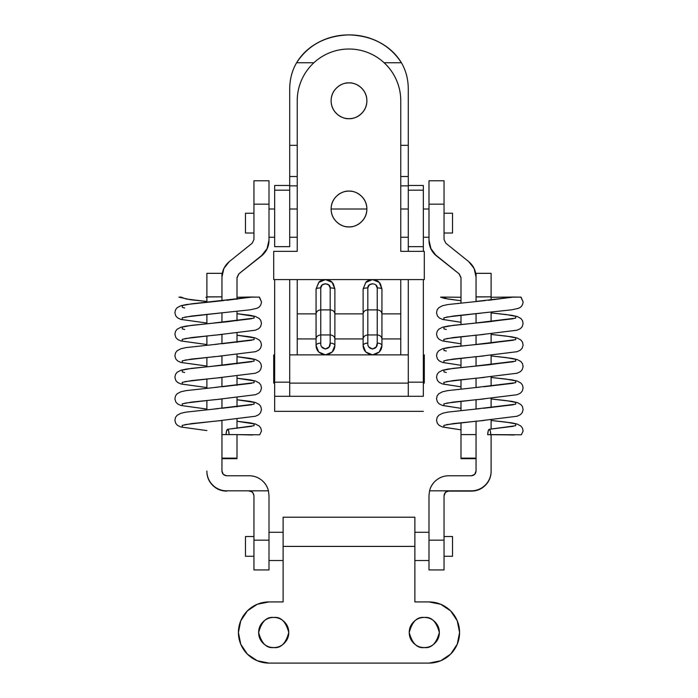 <?xml version="1.0" encoding="UTF-8"?>
<svg xmlns="http://www.w3.org/2000/svg" width="698" height="698" viewBox="0 0 698 698"><rect width="100%" height="100%" fill="white"/><g stroke="black" fill="none" stroke-linecap="round" stroke-linejoin="round"><path stroke-width="1.05" d="M336.357 221.65C339.847 225.14 344.062 226.885 349 226.885C343.765 227.609 331.358 222.243 331.114 209.007C331.358 195.772 343.765 190.406 349 191.13C354.226 190.406 366.633 195.772 366.878 209.007C366.633 222.243 354.226 227.609 349 226.885C353.938 226.885 358.153 225.14 361.643 221.65C365.133 218.16 366.878 213.946 366.878 209.007C366.878 204.069 365.133 199.855 361.643 196.365C358.153 192.875 353.938 191.13 349 191.13C344.062 191.13 339.847 192.875 336.357 196.365C332.867 199.855 331.114 204.069 331.114 209.007C331.114 213.946 332.867 218.16 336.357 221.65C332.867 218.16 331.114 213.946 331.114 209.007L366.878 209.007L331.114 209.007M361.643 113.425C365.133 109.935 366.878 105.712 366.878 100.782C366.878 95.844 365.133 91.63 361.643 88.131C358.153 84.641 353.938 82.896 349 82.896C354.226 82.181 366.633 87.547 366.878 100.782C366.633 114.01 354.226 119.375 349 118.66C353.938 118.66 358.153 116.915 361.643 113.425C358.153 116.915 353.938 118.66 349 118.66C343.765 119.375 331.358 114.01 331.114 100.782C331.358 87.547 343.765 82.181 349 82.896C344.062 82.896 339.847 84.641 336.357 88.131C332.867 91.63 331.114 95.844 331.114 100.782C331.114 105.712 332.867 109.935 336.357 113.425C339.847 116.915 344.062 118.66 349 118.66M332.135 282.358L325.504 279.593L297.235 279.593L297.235 313.882L316.063 313.882L316.063 289.007L318.785 282.376L325.469 279.593C329.011 280.072 331.245 281.006 332.152 282.376L334.883 289.007L334.883 345.475C334.682 350.693 331.541 353.825 325.469 354.881L297.235 354.881L325.469 354.881C319.396 353.825 316.255 350.684 316.063 345.475L318.672 351.984L325.469 354.881L372.531 354.881L325.469 354.881L332.274 351.975L334.883 345.475L334.883 338.931L363.117 338.931L334.883 338.931L334.883 313.882L363.117 313.882L363.117 345.475L365.735 351.984L372.531 354.881L379.328 351.975L381.937 345.475L381.937 338.931L400.757 338.931L400.757 313.882L400.757 338.931L381.937 338.931L381.937 313.882L400.757 313.882L400.757 279.593L372.531 279.593L379.206 282.376L381.937 289.007L381.937 313.882L400.757 313.882L400.757 279.593L424.288 279.593L424.288 251.359L400.757 251.359L400.757 100.782C400.757 93.916 399.448 87.311 396.822 80.968C399.448 87.311 400.757 93.916 400.757 100.782L400.757 251.359L424.288 251.359L424.288 279.593L325.469 279.593L332.152 282.376L334.883 289.007L334.883 313.882L363.117 313.882L363.117 289.007L365.839 282.376C366.755 281.006 368.98 280.072 372.531 279.593L365.761 282.463L363.117 289.007L365.839 282.376L372.531 279.593L273.712 279.593L273.712 251.359L297.235 251.359L297.235 100.782C297.235 93.916 298.552 87.311 301.178 80.968C303.805 74.625 307.548 69.032 312.399 64.181C317.25 59.321 322.851 55.587 329.194 52.961C335.529 50.335 342.133 49.017 349 49.017C355.867 49.017 362.463 50.335 368.806 52.961C375.149 55.587 380.75 59.321 385.601 64.181C380.75 59.321 375.149 55.587 368.806 52.961M385.601 64.181C390.452 69.032 394.196 74.625 396.822 80.968M400.757 100.782A51.765 51.765 0 0 0 349 49.017A51.765 51.765 0 0 0 297.235 100.782L297.235 251.359L273.712 251.359L273.712 279.593L297.235 279.593L297.235 354.881L289.705 354.881L297.235 354.881L297.235 313.882L316.063 313.882L316.063 338.931L297.235 338.931L316.063 338.931L316.063 289.007L318.785 282.376C319.693 281.006 321.926 280.072 325.469 279.593L325.477 279.593M325.451 279.593L318.724 282.437L316.063 289.007C316.36 288.344 317.93 287.977 320.766 287.908C320.434 282.55 330.52 282.568 330.18 287.908C333.016 287.977 334.586 288.344 334.883 289.007C334.586 288.344 333.016 287.977 330.18 287.908L330.18 309.895C333.016 310.148 334.586 311.474 334.883 313.882C334.586 311.474 333.016 310.148 330.18 309.895L330.18 287.908L328.714 284.897L325.477 283.754L322.232 284.889L320.766 287.908L320.766 309.895L330.18 309.895L330.18 334.944C333.016 335.197 334.586 336.532 334.883 338.931C334.586 336.532 333.016 335.197 330.18 334.944L320.766 334.944L320.766 309.895L330.18 309.895L330.18 343.119C333.016 343.268 334.586 344.053 334.883 345.475C334.586 344.053 333.016 343.268 330.18 343.119C330.887 350.666 320.05 350.666 320.766 343.119L320.766 334.944L320.766 343.119A4.703 2.356 0 0 0 316.063 345.475L316.063 338.931C316.36 336.532 317.93 335.197 320.766 334.944L330.18 334.944L330.18 343.119L329.116 346.967L325.469 349.044L321.822 346.958M400.757 338.931L400.757 354.881L408.286 354.881L372.531 354.881L400.757 354.881L400.757 338.931M424.288 383.115L424.288 354.881L424.288 383.115L423.346 383.115L424.288 383.115M273.712 383.115L274.654 383.115L273.712 383.115L273.712 354.881L274.654 354.881L273.712 354.881L273.712 383.115M289.705 383.115L408.286 383.115L289.705 383.115M423.346 354.881L424.288 354.881L423.346 354.881M372.531 283.754L369.286 284.889L367.82 287.908L367.82 334.944L367.82 309.895L377.234 309.895L377.234 334.944L367.82 334.944L367.82 343.119L367.82 334.944L377.234 334.944L377.234 343.119L376.17 346.967L372.523 349.044L368.876 346.958M379.189 282.35L372.531 279.593C376.074 280.072 378.299 281.006 379.206 282.376L381.937 289.007L381.937 313.882C381.64 311.474 380.07 310.148 377.234 309.895L377.234 287.908C377.574 282.568 367.488 282.55 367.82 287.908L367.82 309.895L377.234 309.895L377.234 287.908L375.768 284.897M320.766 343.119C317.93 343.268 316.36 344.053 316.063 345.475L316.063 338.931C316.36 336.532 317.93 335.197 320.766 334.944L320.766 309.895C317.93 310.148 316.36 311.474 316.063 313.882C316.36 311.474 317.93 310.148 320.766 309.895L320.766 287.908C317.93 287.977 316.36 288.344 316.063 289.007L318.942 282.228L323.287 279.854L327.205 279.758L332.047 282.271L333.391 283.938L334.883 289.007L332.196 282.42M367.82 343.119C364.984 343.268 363.414 344.053 363.117 345.475A4.703 2.356 0 0 1 367.82 343.119C367.113 350.666 377.941 350.666 377.234 343.119C380.07 343.268 381.64 344.053 381.937 345.475C381.64 344.053 380.07 343.268 377.234 343.119L377.234 334.944C380.07 335.197 381.64 336.532 381.937 338.931C381.64 336.532 380.07 335.197 377.234 334.944L377.234 309.895C380.07 310.148 381.64 311.474 381.937 313.882L381.937 345.475C381.736 350.693 378.595 353.825 372.531 354.881C366.45 353.825 363.318 350.684 363.117 345.475L363.117 338.931C363.414 336.532 364.984 335.197 367.82 334.944C364.984 335.197 363.414 336.532 363.117 338.931L363.117 313.882C363.414 311.474 364.984 310.148 367.82 309.895C364.984 310.148 363.414 311.474 363.117 313.882L363.117 289.007C363.414 288.344 364.984 287.977 367.82 287.908C364.984 287.977 363.414 288.344 363.117 289.007L365.822 282.402L370.35 279.854L372.531 279.593L374.259 279.758L379.101 282.271L380.445 283.938L381.937 289.007C381.64 288.344 380.07 287.977 377.234 287.908C380.07 287.977 381.64 288.344 381.937 289.007L379.258 282.428M413.644 621.866C410.703 624.806 409.229 628.357 409.229 632.51C409.229 636.672 410.703 640.223 413.644 643.163C416.584 646.104 420.135 647.57 424.288 647.57C417.168 648.425 412.152 643.408 409.229 632.51C412.152 621.621 417.168 616.596 424.288 617.46C420.135 617.46 416.584 618.925 413.644 621.866C416.584 618.925 420.135 617.46 424.288 617.46C431.408 616.596 436.425 621.621 439.347 632.51C436.425 643.408 431.408 648.425 424.288 647.57C428.45 647.57 431.992 646.104 434.933 643.163C437.873 640.223 439.347 636.672 439.347 632.51C439.347 628.357 437.873 624.806 434.933 621.866C431.992 618.925 428.45 617.46 424.288 617.46C428.45 617.46 431.992 618.925 434.933 621.866M263.059 621.866C260.118 624.806 258.653 628.357 258.653 632.51C258.653 636.672 260.118 640.223 263.059 643.163C265.999 646.104 269.55 647.57 273.712 647.57C266.592 648.425 261.567 643.408 258.653 632.51C261.567 621.621 266.592 616.596 273.712 617.46C277.865 617.46 281.416 618.925 284.356 621.866C281.416 618.925 277.865 617.46 273.712 617.46C269.55 617.46 265.999 618.925 263.059 621.866C265.999 618.925 269.55 617.46 273.712 617.46C280.832 616.596 285.848 621.621 288.771 632.51C285.848 643.408 280.832 648.425 273.712 647.57C277.865 647.57 281.416 646.104 284.356 643.163C287.297 640.223 288.771 636.672 288.771 632.51C288.771 636.672 287.297 640.223 284.356 643.163M283.118 517.218L414.874 517.218L283.118 517.218L283.118 546.394L414.874 546.403L414.874 601.929L428.991 601.929L440.7 604.259L450.62 610.89L457.251 620.81L459.581 632.51L457.251 644.219L450.62 654.139L440.7 660.77L428.991 663.1L269 663.1L257.3 660.77L247.38 654.139L240.749 644.219L238.419 632.51L240.749 620.81L247.38 610.89L257.3 604.259L269 601.929L283.118 601.929L283.118 546.403L414.874 546.403L414.874 517.218L414.874 601.929L428.991 601.929A30.59 30.59 0 0 1 459.581 632.51A30.59 30.59 0 0 1 428.991 663.1L269 663.1A30.59 30.59 0 0 1 238.419 632.51A30.59 30.59 0 0 1 269 601.929L283.118 601.929L283.118 517.218M288.771 632.51C288.771 628.357 287.297 624.806 284.356 621.866M349 34.9C372.261 35.685 389.72 44.96 401.394 62.741C406.009 70.629 408.304 79.555 408.286 89.519C408.304 79.555 406.009 70.629 401.394 62.741C396.255 54.174 388.987 47.394 379.572 42.395C370.167 37.395 359.976 34.9 349 34.9C338.024 34.9 327.824 37.395 318.419 42.395C309.013 47.394 301.745 54.174 296.606 62.741L313.891 62.741L296.606 62.741C291.991 70.62 289.696 79.546 289.705 89.519L289.705 145.332L297.235 145.332L289.705 145.332L289.705 176.533L297.235 176.533L289.705 176.533L289.705 89.519C289.696 79.546 291.991 70.62 296.606 62.741C308.272 44.96 325.739 35.685 349 34.9M423.346 396.29L423.346 279.593L423.346 382.172L408.286 382.172L423.346 382.172L423.346 396.29L408.286 396.29L423.346 396.29M274.654 185.476L289.705 185.476L274.654 185.476L274.654 246.656L289.705 246.656L289.705 190.188L274.654 190.188L274.654 185.476M289.705 246.656L274.654 246.656L274.654 190.188L289.705 190.188L289.705 176.533L289.705 246.656M289.705 382.172L289.705 279.593L289.705 382.172L274.654 382.172L289.705 382.172L289.705 396.29L274.654 396.29L289.705 396.29L289.705 382.172M274.654 279.593L274.654 411.349L423.346 411.349L274.654 411.349L274.654 279.593M408.286 185.476L423.346 185.476L423.346 190.188L408.286 190.188L408.286 246.656L423.346 246.656L423.346 190.188L423.346 246.656L408.286 246.656L408.286 251.359L408.286 190.188L423.346 190.188L423.346 185.476L408.286 185.476L408.286 190.188L408.286 89.519L408.286 145.332L400.757 145.332L408.286 145.332L408.286 185.476M408.286 279.593L408.286 396.29L289.705 396.29L408.286 396.29L408.286 279.593M423.346 251.359L423.346 246.656L423.346 251.359M289.705 185.851L297.235 185.851L289.705 185.851M400.757 185.851L408.286 185.851L400.757 185.851M384.101 62.741L401.394 62.741L384.101 62.741M400.757 176.533L408.286 176.533L400.757 176.533M245.478 536.518L245.478 556.28L253.95 556.28L245.478 556.28L245.478 536.518L253.95 536.518L245.478 536.518M444.05 556.28L452.522 556.28L452.522 536.518L444.05 536.518L452.522 536.518L452.522 556.28L444.05 556.28M269 560.52L283.118 560.52L269 560.52M414.874 560.52L428.991 560.52L414.874 560.52M428.991 532.286L414.874 532.286L428.991 532.286M283.118 532.286L269 532.286L283.118 532.286M245.478 213.239L245.478 233.01L253.95 233.01L245.478 233.01L245.478 213.239L253.95 213.239L245.478 213.239M444.05 233.01L452.522 233.01L452.522 213.239L444.05 213.239L452.522 213.239L452.522 233.01L444.05 233.01M269 237.241L274.654 237.241L269 237.241M289.705 237.241L297.235 237.241L289.705 237.241M400.757 237.241L408.286 237.241L400.757 237.241M423.346 237.241L428.991 237.241L423.346 237.241M428.991 209.007L423.346 209.007L428.991 209.007M408.286 209.007L400.757 209.007L408.286 209.007M297.235 209.007L289.705 209.007L297.235 209.007M274.654 209.007L269 209.007L274.654 209.007M480.983 313.175L453.29 316.037L443.823 317.826L443.998 319.623L460.994 322.284L443.998 319.623L443.823 317.826L453.29 316.037L511.669 309.825L517.532 308.542C520.9 307.757 522.767 305.532 523.107 301.85L521.048 297.121L523.107 301.841L520.839 297.104L513.091 297.147M460.994 300.742L447.566 298.962L442.654 297.095L440.578 297.139L442.654 297.095L447.566 298.962L460.994 300.742L444.643 298.456L440.578 297.139M484.115 334.403L453.29 337.544L443.823 339.341L443.998 341.13L460.994 343.8L443.998 341.13L443.823 339.341L453.29 337.544L484.115 334.403M484.115 355.91L453.29 359.06L443.823 360.849L443.998 362.646L460.994 365.307L443.998 362.646L443.823 360.849L453.29 359.06L484.115 355.91M484.115 377.426L453.29 380.567L443.823 382.364L443.998 384.153L460.994 386.823L443.998 384.153L443.823 382.364L453.29 380.567L484.115 377.426M484.115 398.933L453.29 402.083L443.823 403.872L443.998 405.669L460.994 408.33L443.998 405.669L443.823 403.872L453.29 402.083L484.115 398.933M484.115 420.449L453.29 423.59L443.823 425.387L443.998 427.176L460.994 429.846L443.998 427.176L443.823 425.387L453.29 423.59L484.115 420.449M512.48 434.906L487.666 434.68L490.738 434.601L490.275 430.806L489.281 429.287L488.234 430.832L487.666 434.68L509.444 434.802M489.281 429.287L515.682 425.701L515.77 423.904L506.216 422.116L491.113 420.475L506.216 422.116L515.77 423.904L515.682 425.701L489.281 429.287C490.118 429.549 490.607 431.329 490.738 434.601L487.666 434.68C487.876 431.451 488.399 429.654 489.228 429.287M476.35 408.949L515.682 404.186L515.77 402.397L506.216 400.6L491.113 398.959L506.216 400.6L515.77 402.397L515.682 404.186L476.35 408.949M476.35 387.442L515.682 382.679L515.77 380.881L506.216 379.093L491.113 377.452L506.216 379.093L515.77 380.881L515.682 382.679L476.35 387.442M446.319 372.514L443.954 371.921L443.867 370.132L453.412 368.335L489.281 364.749L515.682 361.163L515.77 359.374L506.216 357.577L491.113 355.936L506.216 357.577L515.77 359.374L515.682 361.163L476.35 365.926M446.319 351.007L443.954 350.413L443.867 348.616L453.412 346.827L489.281 343.241L515.682 339.656L515.77 337.858L506.216 336.07L491.113 334.429L506.216 336.07L515.77 337.858L515.682 339.656L476.35 344.419M446.319 329.491L443.954 328.898L443.867 327.109L453.412 325.312L489.281 321.726L515.682 318.14L515.77 316.351L506.216 314.554L491.113 312.913L506.216 314.554L515.77 316.351L515.682 318.14L476.35 322.904M476.35 301.396L514.234 297.016L476.35 301.396M514.313 434.985L490.738 434.601L520.996 434.802M521.327 434.819L523.107 431.067L522.462 428.127L520.865 426.024L517.139 424.052L511.826 422.866L491.113 420.475M513.58 297.06L490.755 297.269L513.039 297.156M460.994 297.287L442.654 297.095L460.994 297.252M520.891 297.147L513.51 297.043M510.98 435.002L511.634 434.95M219.355 313.175L191.653 316.037L182.187 317.826L182.361 319.623L206.887 323.034L182.361 319.623L182.187 317.826L191.653 316.037L250.041 309.825L255.896 308.542C259.272 307.757 261.131 305.532 261.471 301.85L259.42 297.121L261.471 301.841L259.202 297.104L251.463 297.147M206.887 301.475L186.034 298.98L181.026 297.095L178.941 297.139L181.026 297.095L186.034 298.98L206.887 301.475L190.65 299.765L178.941 297.139M222.479 334.403L191.653 337.544L182.187 339.341L182.361 341.13L206.887 344.542L182.361 341.13L182.187 339.341L191.653 337.544L222.479 334.403M222.479 355.91L191.653 359.06L182.187 360.849L182.361 362.646L206.887 366.057L182.361 362.646L182.187 360.849L191.653 359.06L222.479 355.91M222.479 377.426L191.653 380.567L182.187 382.364L182.361 384.153L206.887 387.565L182.361 384.153L182.187 382.364L191.653 380.567L222.479 377.426M222.479 398.933L191.653 402.083L182.187 403.872L182.361 405.669L206.887 409.072L182.361 405.669L182.187 403.872L191.653 402.083L222.479 398.933M222.479 420.449L191.653 423.59L182.187 425.387L182.361 427.176L206.887 430.587L182.361 427.176L182.187 425.387L191.653 423.59L222.479 420.449M250.852 434.906L247.816 434.802M226.039 434.592C226.257 431.408 226.771 429.636 227.592 429.287L251.681 426.295M229.101 434.601L228.639 430.806L227.644 429.287L254.046 425.701L254.133 423.904L237.006 421.26L254.133 423.904L254.046 425.701L227.644 429.287L226.597 430.832L226.039 434.68M214.714 408.949L254.046 404.186L254.133 402.397L237.006 399.745L254.133 402.397L254.046 404.186L214.714 408.949M214.714 387.442L254.046 382.679L254.133 380.881L237.006 378.237L254.133 380.881L254.046 382.679L214.714 387.442M184.691 372.514L182.318 371.921L182.23 370.132L191.784 368.335L227.644 364.749L254.046 361.163L254.133 359.374L237.006 356.722L254.133 359.374L254.046 361.163L214.714 365.926M214.714 344.419L254.046 339.656L254.133 337.858L237.006 335.214L254.133 337.858L254.046 339.656L214.714 344.419M184.691 329.491L182.318 328.898L182.23 327.109L191.784 325.312L227.644 321.726L254.046 318.14L254.133 316.351L237.006 313.707L254.133 316.351L254.046 318.14L214.714 322.904M184.691 307.984L182.318 307.39L182.23 305.593L191.784 303.805L252.606 297.016L214.714 301.396M227.644 429.287C228.473 429.54 228.953 431.259 229.101 434.461M252.685 434.985L237.006 434.618L259.246 434.802M259.691 434.819L261.471 431.067L260.834 428.127L259.228 426.024L255.503 424.052L250.198 422.866L237.006 421.252M226.754 300.297L251.926 297.025L237.006 297.252L251.411 297.156M206.887 297.278L205.858 297.269M259.255 297.147L251.873 297.043M249.343 435.002L250.006 434.95M476.053 273.328L476.053 296.851L491.113 296.851L491.113 273.328L476.053 273.328L491.113 273.328L491.113 296.851L476.053 296.851L476.053 273.328M444.05 569.934L444.05 540.156L428.991 540.156L428.991 495.528L429.567 490.834L428.991 495.528L428.991 569.934L444.05 569.934L444.05 495.528L445.429 492.203L448.762 490.834L429.567 490.834A19.762 19.762 180 0 1 448.762 475.774L471.342 475.774C474.186 475.469 475.748 473.907 476.053 471.063L476.053 458.132L476.053 471.063L474.675 474.396L471.342 475.774L448.762 475.774C444.207 475.774 440.141 477.179 436.564 479.988C432.978 482.798 430.649 486.41 429.567 490.834L471.342 490.834C476.804 490.834 481.463 488.897 485.319 485.04C489.176 481.184 491.113 476.525 491.113 471.063L491.113 434.697L491.113 471.063A19.762 19.762 180 0 1 471.342 490.834L471.342 491.104C476.804 491.104 481.463 489.176 485.319 485.319C489.176 481.454 491.113 476.795 491.113 471.342L491.113 471.342A19.762 19.762 -0 0 1 471.342 491.104L448.762 491.104C445.917 491.401 444.356 492.971 444.05 495.807L445.429 492.483M476.053 296.964L491.113 296.851L476.053 296.964L476.053 301.423L476.053 296.964M491.113 429.122L491.113 419.83L491.113 429.122M491.113 407.606L491.113 398.322L491.113 407.606M491.113 386.099L491.113 376.807L491.113 386.099M491.113 364.583L491.113 355.299L491.113 364.583M491.113 343.076L491.113 333.784L491.113 343.076M491.113 321.56L491.113 312.276L491.113 321.56M491.113 300.053L491.113 296.964L491.113 300.053M448.762 491.104L445.429 492.203L444.05 495.528L444.05 540.156L428.991 540.156L428.991 569.934M206.887 273.328L206.887 296.851L221.947 296.851L221.947 273.328L206.887 273.328L221.947 273.328L221.947 296.851L206.887 296.851L206.887 273.328M206.887 471.342L206.887 471.063C206.887 476.525 208.815 481.184 212.681 485.04C216.537 488.897 221.196 490.834 226.649 490.834L268.433 490.834C267.351 486.41 265.022 482.798 261.436 479.988C257.859 477.179 253.793 475.774 249.238 475.774L226.649 475.774L249.238 475.774A19.762 19.762 180 0 1 268.433 490.834L249.238 490.834L252.571 492.203L253.95 495.528L253.95 540.156L253.95 495.528L252.571 492.203L249.238 490.834L226.649 490.834A19.762 19.762 180 0 1 206.887 471.063L206.887 471.342C206.887 476.795 208.815 481.454 212.681 485.319C216.537 489.176 221.196 491.104 226.649 491.104A19.762 19.762 -0 0 1 206.887 471.342M206.887 409.717L206.887 400.425L206.887 409.717M206.887 388.201L206.887 378.918L206.887 388.201M206.887 366.694L206.887 357.402L206.887 366.694M206.887 345.178L206.887 335.895L206.887 345.178M206.887 323.671L206.887 314.379L206.887 323.671M206.887 302.155L206.887 296.851L221.947 296.851L206.887 296.964L206.887 302.155M221.947 471.063L221.947 434.592L221.947 458.132L237.006 458.132L237.006 434.592L237.006 458.132L221.947 458.132L221.947 471.063L223.325 474.396L226.649 475.774C223.814 475.469 222.243 473.907 221.947 471.063M269 495.528L269 569.934L269 540.156L253.95 540.156L253.95 569.934L253.95 540.156L269 540.156L269 495.528L268.433 490.834L269 495.528M253.95 495.807C253.644 492.971 252.074 491.401 249.238 491.104M460.994 434.592L460.994 458.673L460.994 434.592L476.053 434.592L476.053 421.199L476.053 458.132L476.053 434.592L460.994 434.592L460.994 422.735L460.994 434.592M460.994 277.586L460.994 302.941L460.994 277.586L459.232 273.921L436.372 255.538L459.232 273.921L460.994 277.586M460.994 315.173L460.994 324.448L460.994 315.173M460.994 336.689L460.994 345.964L460.994 336.689M460.994 358.196L460.994 367.471L460.994 358.196M460.994 379.712L460.994 388.987L460.994 379.712M460.994 401.219L460.994 410.494L460.994 401.219M476.053 458.673L476.053 458.132L460.994 458.132L476.053 458.132L476.053 458.673L460.994 458.673L476.053 458.673M476.053 408.976L476.053 399.684L476.053 408.976M476.053 387.469L476.053 378.176L476.053 387.469M476.053 365.953L476.053 356.661L476.053 365.953M476.053 344.446L476.053 335.153L476.053 344.446M476.053 322.93L476.053 313.638L476.053 322.93M444.05 180.773L444.05 239.536L445.813 243.209L468.672 261.584C473.445 265.615 475.905 270.745 476.053 276.993L474.108 268.451L468.672 261.584L445.813 243.209L444.05 239.536L444.05 180.773L428.991 180.773L428.991 240.129L428.991 204.165L444.05 204.165L428.991 204.165L428.991 180.773M428.991 240.129L430.936 248.977L436.372 255.834L459.232 273.921L436.372 255.538C431.6 251.516 429.139 246.377 428.991 240.129L430.936 248.671L436.372 255.834C431.6 251.812 429.139 246.682 428.991 240.435L428.991 240.129M460.994 277.883L459.232 274.218M237.006 458.673L237.006 458.132L237.006 458.673L221.947 458.673L237.006 458.673M237.006 428.371L237.006 419.097L237.006 428.371M237.006 406.855L237.006 397.581L237.006 406.855M237.006 385.348L237.006 376.074L237.006 385.348M237.006 363.833L237.006 354.558L237.006 363.833M237.006 342.325L237.006 333.051L237.006 342.325M237.006 320.81L237.006 311.544L237.006 320.81M269 180.773L269 240.435C268.861 246.682 266.4 251.812 261.628 255.834L267.064 248.977L269 240.129C268.861 246.377 266.4 251.516 261.628 255.538L238.76 273.921L237.006 277.586L237.006 299.302L237.006 277.586L238.76 273.921L261.628 255.834L238.76 273.921L261.628 255.538L267.064 248.671L269 240.129L269 180.773L253.95 180.773L253.95 239.536L252.187 243.209L229.328 261.584L223.884 268.451L221.947 276.993C222.086 270.745 224.547 265.615 229.328 261.584L252.187 243.209L253.95 239.536L253.95 204.165L269 204.165L253.95 204.165L253.95 180.773M221.947 296.964L221.947 300.716L221.947 296.964M221.947 312.94L221.947 322.232L221.947 312.94M221.947 334.447L221.947 343.748L221.947 334.447M221.947 355.963L221.947 365.255L221.947 355.963M221.947 377.47L221.947 386.771L221.947 377.47M221.947 398.986L221.947 408.278L221.947 398.986M221.947 420.493L221.947 434.592L237.006 434.592L221.947 434.592L221.947 420.493M238.76 274.218L237.006 277.883M334.883 289.007L333.391 283.938M318.942 282.228L323.287 279.854M332.047 282.271L327.205 279.758M365.996 282.228L370.35 279.854M381.937 289.007L380.445 283.938M379.101 282.271L374.259 279.758M476.655 313.585L446.537 317.084M513.309 318.733L483.557 322.232M476.655 335.092L446.537 338.6M513.309 340.249L483.557 343.748M476.655 356.599L446.537 360.107M513.309 361.756L483.557 365.255M476.655 378.115L446.537 381.623M513.309 383.272L483.557 386.771M476.655 399.622L446.537 403.13M513.309 404.779L483.557 408.278M476.655 421.138L446.537 424.637M513.309 426.295L489.246 429.287M460.994 322.293L442.558 319.44L439.225 317.887L437.41 315.862L436.529 312.756L437.166 309.816L438.772 307.713L442.497 305.741L447.802 304.555L485.52 300.55M488.391 300.297L513.562 297.025M491.113 312.913L511.826 315.304L517.139 316.499L520.865 318.463L522.462 320.574L523.107 323.506L522.226 326.62L520.411 328.636L517.07 330.198L479.727 334.804M479.901 322.572L447.802 326.062L442.497 327.249L438.772 329.22L437.166 331.332L436.529 334.263L437.41 337.37L439.225 339.394L442.558 340.956L460.994 343.809M491.113 334.429L511.826 336.82L517.139 338.007L520.865 339.978L522.462 342.081L523.107 345.021L522.226 348.127L520.411 350.152L517.07 351.705L479.727 356.312M479.901 344.079L447.802 347.578L442.497 348.764L438.772 350.736L437.166 352.839L436.529 355.779L437.41 358.885L439.225 360.901L442.558 362.463L460.994 365.316M491.113 355.936L511.826 358.327L517.139 359.522L520.865 361.485L522.462 363.597L523.107 366.529L522.226 369.643L520.411 371.659L517.07 373.221L479.727 377.827M479.901 365.595L447.802 369.085L442.497 370.272L438.772 372.243L437.166 374.355L436.529 377.286L437.41 380.393L439.225 382.417L442.558 383.979L460.994 386.832M491.113 377.452L511.826 379.843L517.139 381.029L520.865 383.001L522.462 385.104L523.107 388.044L522.226 391.15L520.411 393.175L517.07 394.728L479.727 399.335M479.901 387.102L447.802 390.601L442.497 391.787L438.772 393.759L437.166 395.862L436.529 398.802L437.41 401.908L439.225 403.924L442.558 405.486L460.994 408.339M491.113 398.959L511.826 401.35L517.139 402.537L520.865 404.508L522.462 406.62L523.107 409.552L522.226 412.666L520.411 414.682L517.07 416.244L479.727 420.85M479.901 408.618L447.802 412.108L442.497 413.295L438.772 415.266L437.166 417.378L436.529 420.309L437.41 423.416L439.225 425.44L442.558 427.002L460.994 429.855M215.028 313.585L184.909 317.084M251.681 318.733L221.929 322.232M215.028 335.092L184.909 338.6M251.681 340.249L221.929 343.748M215.028 356.599L184.909 360.107M251.681 361.756L221.929 365.255M215.028 378.115L184.909 381.623M251.681 383.272L221.929 386.771M215.028 399.622L184.909 403.13M251.681 404.779L221.929 408.278M215.028 421.138L184.909 424.637M206.887 323.034L180.93 319.44L177.589 317.887L175.774 315.862L174.893 312.756L175.538 309.816L177.135 307.713L180.861 305.741L186.165 304.555L223.892 300.55M237.006 313.69L250.198 315.304L255.503 316.499L259.228 318.463L260.834 320.574L261.471 323.506L260.59 326.62L258.775 328.636L255.442 330.198L218.09 334.804M218.273 322.572L186.165 326.062L180.861 327.249L177.135 329.22L175.538 331.332L174.893 334.263L175.774 337.37L177.589 339.394L180.93 340.956L206.887 344.542M237.006 335.206L250.198 336.82L255.503 338.007L259.228 339.978L260.834 342.081L261.471 345.021L260.59 348.127L258.775 350.152L255.442 351.705L218.09 356.312M218.273 344.079L186.165 347.578L180.861 348.764L177.135 350.736L175.538 352.839L174.893 355.779L175.774 358.885L177.589 360.901L180.93 362.463L206.887 366.057M237.006 356.713L250.198 358.327L255.503 359.522L259.228 361.485L260.834 363.597L261.471 366.529L260.59 369.643L258.775 371.659L255.442 373.221L218.09 377.827M218.273 365.595L186.165 369.085L180.861 370.272L177.135 372.243L175.538 374.355L174.893 377.286L175.774 380.393L177.589 382.417L180.93 383.979L206.887 387.565M237.006 378.229L250.198 379.843L255.503 381.029L259.228 383.001L260.834 385.104L261.471 388.044L260.59 391.15L258.775 393.175L255.442 394.728L218.09 399.335M218.273 387.102L186.165 390.601L180.861 391.787L177.135 393.759L175.538 395.862L174.893 398.802L175.774 401.908L177.589 403.924L180.93 405.486L206.887 409.08M237.006 399.736L250.198 401.35L255.503 402.537L259.228 404.508L260.834 406.62L261.471 409.552L260.59 412.666L258.775 414.682L255.442 416.244L218.09 420.85M218.273 408.618L186.165 412.108L180.861 413.295L177.135 415.266L175.538 417.378L174.893 420.309L175.774 423.416L177.589 425.44L180.93 427.002L206.887 430.587M253.95 569.934L269 569.934"/></g></svg>
